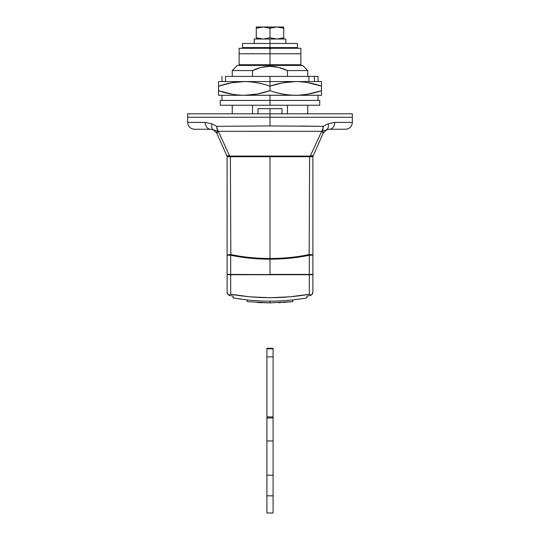 <?xml version="1.0" encoding="UTF-8"?>
<svg xmlns="http://www.w3.org/2000/svg" width="540" height="540" viewBox="0 0 540 540"><rect width="100%" height="100%" fill="white"/><g stroke="black" fill="none" stroke-linecap="round" stroke-linejoin="round"><path stroke-width="0.81" d="M282.008 113.812L282.008 108.668L270 108.668L270 113.812L270 108.668L257.992 108.668L257.992 113.812M270 117.241L187.65 117.241L352.35 117.241L270 117.241L352.35 117.241L270 117.241L270 125.942L270 117.241L187.65 117.241L270 117.241L270 113.812L187.65 113.812L352.35 113.812L270 113.812L270 117.241L352.35 117.241L270 117.241M323.244 132.172L323.278 132.752L322.056 131.22A6.865 4.415 -95.3 0 0 323.123 126.326L270 125.942L216.878 126.326L211.842 123.802L205.227 122.391L211.842 123.802L216.878 126.326L270 125.942L323.123 126.326L328.158 123.802L334.773 122.391L352.35 122.391L334.773 122.391L328.158 123.802L323.123 126.326L301.057 126.05M216.722 132.752L216.904 133.353L216.756 132.172L217.944 131.22L216.756 132.172L216.904 133.353L226.658 155.507L229.709 156.08L218.309 131.288L321.692 131.288A6.865 4.428 -88.9 0 0 323.123 126.326L322.731 129.026L310.291 156.08L313.342 155.507L323.096 133.353L323.278 132.752L323.096 133.353L323.278 132.752L323.096 133.353L322.056 131.22A6.865 4.617 -156.2 0 1 321.692 131.288L310.291 156.08L229.709 156.08L218.309 131.288A6.865 4.617 156.2 0 1 217.944 131.22L213.658 129.958A6.865 4.577 -63.8 0 1 211.842 123.802L205.227 122.391L187.65 122.391L205.227 122.391A6.865 5.4 90 0 0 210.62 129.256L194.508 129.256L210.62 129.256L213.725 129.992M232.254 76.41L232.254 70.578L252.524 70.578L232.254 70.578L237.404 65.428L302.596 65.428L270 65.428L270 66.292L270 65.428L302.596 65.428L307.746 70.578L287.476 70.578L287.476 76.41L287.476 70.578L307.746 70.578L307.746 76.41M252.524 70.578L261.036 67.466L270 66.292L279.005 67.48L287.476 70.578C281.995 67.898 276.17 66.467 270 66.292C263.858 66.454 258.032 67.885 252.524 70.578L252.524 76.41L252.524 70.578M252.524 113.812L252.524 105.233L252.524 113.812M287.476 105.233L287.476 113.812L287.476 105.233M345.492 129.256L329.38 129.256L345.492 129.256C349.657 128.844 351.945 126.556 352.35 122.391L352.35 113.812L187.65 113.812L187.65 117.241L238.484 117.241L187.65 117.241L187.65 122.391C188.055 126.556 190.343 128.844 194.508 129.256M313.342 155.507L310.291 156.08A1.715 0.911 90 0 1 309.67 156.533L311.769 156.533A1.715 1.715 -90 0 0 313.342 155.507A1.715 1.715 90 0 1 311.769 156.533L228.231 156.533A1.715 1.715 0 0 1 226.658 155.507A1.715 1.715 0 0 0 228.231 156.533L230.33 156.533A1.715 0.911 -90 0 1 229.709 156.08L226.658 155.507L229.709 156.08A1.715 0.911 90 0 0 230.33 156.533L309.67 156.533A1.715 0.911 -90 0 0 310.291 156.08L229.709 156.08L218.309 131.288L270.034 131.315M321.692 131.288A6.865 4.617 23.8 0 0 322.056 131.22L326.342 129.958L323.096 133.353L326.309 129.978L329.38 129.256L326.342 129.965A6.865 4.577 -116.2 0 0 328.158 123.802A6.865 4.577 63.8 0 1 326.342 129.958L326.822 129.749M326.275 129.992L329.38 129.256A6.865 5.4 -90 0 0 334.773 122.391L328.158 123.802L334.773 122.391A6.865 5.4 90 0 1 329.38 129.256L326.801 129.755M326.309 129.978L323.096 133.353M213.691 129.978L216.904 133.353L217.944 131.22L216.904 133.353L213.658 129.958L210.62 129.256L217.944 131.22A6.865 4.617 -23.8 0 0 218.309 131.288L217.269 129.026L216.878 126.326A6.865 4.428 88.9 0 0 218.309 131.288M323.123 126.326A6.865 4.415 84.7 0 1 322.056 131.22L326.342 129.958M216.878 126.326A6.865 4.415 95.3 0 0 217.944 131.22A6.865 4.415 -84.7 0 1 216.878 126.326L217.269 129.026M210.62 129.256A6.865 5.4 -90 0 1 205.227 122.391L211.842 123.802A6.865 4.577 116.2 0 0 213.658 129.958L217.944 131.22M258.161 108.668L281.84 108.668M270 28.229L276.662 27L270 27L270 28.229L276.662 27L283.723 28.222L283.723 37.787L277.067 39.008L283.723 37.787L283.723 27L277.067 27L283.723 27L283.723 28.222L277.067 27L263.338 27L270 28.229L270 37.787L263.338 39.008L270 37.787L270 27L263.338 27L270 28.229M270 39.008L254.219 39.008L270 39.008L270 43.47L270 39.008L285.781 39.008L270 39.008M270 37.787L276.662 39.008L270 37.787L263.338 39.008M262.933 39.008L256.277 37.787L256.277 39.008L256.277 28.222L263.338 27L256.277 27L256.277 37.787L262.933 39.008M283.723 39.008L283.723 37.787L283.723 39.008M256.277 28.222L256.277 27L262.933 27L256.277 28.222L261.765 27.054M297.979 299.268L299.74 299.018M306.889 297.857L306.882 296.116L310.129 295.502L306.889 296.116L306.889 297.857C295.299 300.004 283.007 301.104 270 301.165L270 302.879L292.781 301.637L292.781 299.909L292.781 301.637L270 302.879L270 301.165C283.007 301.104 295.299 300.004 306.889 297.857A207.596 207.596 0 0 1 300.112 298.971L300.112 298.971M292.694 299.916L296.764 299.43L292.694 299.916M243.175 299.423L247.306 299.916A207.596 207.596 0 0 1 247.219 299.909L247.219 301.637L270.074 302.879M257.148 302.481L270 302.879L247.219 301.637L247.219 299.909M282.94 302.481L292.694 301.644M227.117 292.133L227.9 294.314L229.885 295.502A3.429 3.429 0 0 1 227.111 292.133L227.59 293.882L229.102 295.252L230.695 294.226C256.905 298.85 283.109 298.85 309.305 294.226L310.898 295.252L312.41 293.882L312.89 292.133A3.429 3.429 0 0 1 310.129 295.502A205.882 205.882 0 0 1 306.882 296.116A205.882 205.882 0 0 0 310.115 295.502L312.113 294.314L312.89 292.133L312.89 274.738L309.305 274.738L309.305 294.226L310.898 295.252L312.41 293.882L312.89 292.133L312.89 156.701L270 156.533L270 258.485C284.013 258.451 297.068 257.135 309.163 254.529L309.609 156.701L230.391 156.701L230.837 254.529C243 257.135 256.055 258.457 270 258.485L270 156.701L227.111 156.701L227.111 274.401L309.305 274.738L230.695 274.738L230.695 294.226L249.73 296.804L270.007 297.729L290.277 296.804L309.305 294.226L309.305 274.738L312.89 274.738L312.89 255.218L309.305 255.218C297.149 257.823 284.047 259.139 270 259.173L270 274.401L309.305 274.401L309.305 255.218L309.305 274.401L312.89 274.401L270 274.401L270 259.173C256 259.146 242.899 257.823 230.695 255.218L230.695 274.401L230.695 255.218L227.111 255.218L227.111 292.133L227.59 293.882L229.102 295.252L230.695 294.226L230.695 274.738L227.111 274.738L227.111 292.133L227.887 294.314L229.871 295.502L233.111 296.116L229.885 295.502A205.882 205.882 0 0 0 231.161 295.751M270 301.165C256.993 301.104 244.694 300.004 233.111 297.857L233.111 296.116L233.111 297.857L242.028 299.268M240.246 299.018L239.888 298.971M243.236 299.43L247.306 299.916M259.153 302.596L261.697 302.717M278.282 302.717L280.847 302.596M270 48.62L270.52 48.101L270 47.885L270 48.62L270 47.885L269.278 48.519L269.514 47.858L270 47.885A0.729 0.729 0 0 1 270.52 48.101L270 48.62M288.927 48.276A1.033 1.033 0 0 0 288.677 47.885L288.549 48.02A1.033 0.729 90 0 1 288.644 48.276A1.033 0.729 -90 0 0 288.549 48.02A1.033 0.729 90 0 0 287.955 47.588A1.033 0.729 -90 0 1 288.549 48.02L288.677 47.885A1.033 1.033 0 0 1 288.927 48.276M251.316 48.62L252.045 47.588A1.033 1.033 0 0 0 251.073 48.276A1.033 1.033 0 0 1 252.045 47.588A1.033 0.729 90 0 0 251.357 48.276M270.729 48.62L270.594 48.026A1.033 0.729 -90 0 0 270.027 47.588M269.352 48.276A0.729 0.729 0 0 1 270 47.885L270 47.588A1.033 0.729 90 0 1 270.689 48.276M270 65.428L270 64.746L270 65.428M287.955 47.588A1.033 0.729 90 0 1 288.549 48.02A1.033 0.729 -90 0 0 287.955 47.588L288.677 47.885M269.312 48.276A1.033 0.729 -90 0 1 270 47.588L242.548 47.588L270 47.588L270 43.47L242.548 43.47L297.452 43.47L297.452 47.588L242.548 47.588L242.548 43.47L297.452 43.47L270 43.47L270 47.588L297.452 47.588L270 47.588M309.609 156.701L309.163 254.529A6.865 0.776 0 0 1 312.89 255.218L312.89 156.701L309.609 156.701M230.391 156.701L227.111 156.701L227.111 255.218A6.865 0.776 0 0 1 230.837 254.529L230.391 156.701M309.305 255.218L312.89 255.218A6.865 0.776 180 0 0 309.163 254.529A6.865 3.206 76.8 0 1 309.305 255.218A6.865 3.206 -103.2 0 0 309.163 254.529C297.068 257.135 284.013 258.451 270 258.485C256.055 258.457 243 257.135 230.837 254.529A6.865 0.776 180 0 0 227.111 255.218L230.695 255.218A6.865 3.206 -76.8 0 1 230.837 254.529A6.865 3.206 103.2 0 0 230.695 255.218C242.899 257.823 256 259.146 270 259.173C284.047 259.139 297.149 257.823 309.305 255.218M310.115 295.502L312.1 294.314M312.552 293.618L312.721 293.186M308.941 81.56L308.941 76.41L270 76.41L270 81.479M307.746 94.223L321.469 90.686L321.469 95.283L295.738 95.283L321.469 95.283L321.469 90.686L308.752 94.041L299.018 95.202L244.262 95.283C236.304 95.283 227.725 93.751 218.531 90.686L218.531 95.283L270 95.283L270 100.433L270 95.283L295.738 95.283C286.983 95.155 278.404 93.623 270 90.686L257.283 94.041L244.262 95.283C235.514 95.155 226.935 93.623 218.531 90.686L232.254 94.217M321.469 90.686L321.469 86.157L321.469 90.686C312.275 93.751 303.696 95.283 295.738 95.283C287.773 95.283 279.194 93.751 270 90.686L270 81.56L244.262 81.56C253.017 81.689 261.596 83.221 270 86.157C279.194 83.093 287.773 81.56 295.738 81.56L270 81.56L270 86.157L282.717 82.802L295.738 81.56C304.486 81.689 313.065 83.221 321.469 86.157L321.469 81.56L295.738 81.56C303.696 81.56 312.275 83.093 321.469 86.157L307.746 82.627M321.469 86.157L321.469 81.56L218.531 81.56L218.531 86.157L231.248 82.802L244.262 81.56C252.227 81.56 260.807 83.093 270 86.157L270 90.686C260.807 93.751 252.227 95.283 244.262 95.283L218.531 95.283L218.531 86.157C227.725 83.093 236.304 81.56 244.262 81.56L218.531 81.56L218.531 90.686M232.254 82.62L218.531 86.157M225.538 81.56L225.538 76.41L231.059 76.41L226.172 76.41M270 81.56L270 76.41L231.059 76.41L314.462 76.41L308.941 76.41L308.941 81.459M313.828 76.41L318.04 76.41L314.462 76.41L314.462 81.56M270 100.433L220.246 100.433L270 100.433L220.246 100.433L220.246 105.233L270 105.233L220.246 105.233L270 105.233L270 100.433L319.754 100.433L270 100.433L270 105.233L319.754 105.233L270 105.233L319.754 105.233L319.754 100.433L270 100.433M270 48.276L239.119 48.276L300.881 48.276L300.881 53.764L239.119 53.764L270 53.764L270 48.276L300.881 48.276L270 48.276L270 53.764L239.119 53.764L300.881 53.764L239.119 53.764L270 53.764L270 64.746L239.119 64.746L270 64.746L270 53.764L300.881 53.764L270 53.764L300.881 53.764L300.881 64.746L239.119 64.746L239.119 48.276L270 48.276M266.909 348.293L266.909 513L273.091 513L266.909 513L266.909 495.842L273.091 495.842L273.091 513L273.091 495.842L266.909 495.842L266.909 475.254L273.091 475.254L273.091 495.842L273.091 475.254L266.909 475.254L266.909 440.944L273.091 440.944L273.091 475.254L273.091 440.944L266.909 440.944L266.909 417.953L273.091 417.953L273.091 440.944L273.091 416.921L266.909 416.921L266.909 417.953L273.091 417.953L273.091 416.921L266.909 416.921L266.909 356.873L273.091 356.873L273.091 416.921L273.091 356.873L266.909 356.873L266.909 348.8L273.091 348.8L273.091 356.873L273.091 348.293L266.909 348.293L266.909 348.8L273.091 348.8L273.091 348.293M232.254 113.812L232.254 105.233M307.746 105.233L307.746 113.812M254.219 39.008L254.219 43.47M285.781 39.008L285.781 43.47M245.984 65.428L246.665 64.746M294.017 65.428L293.335 64.746M221.96 95.283L221.96 100.433M318.04 95.283L318.04 100.433M221.96 81.56L221.96 76.41M318.04 81.56L318.04 76.41"/></g></svg>
